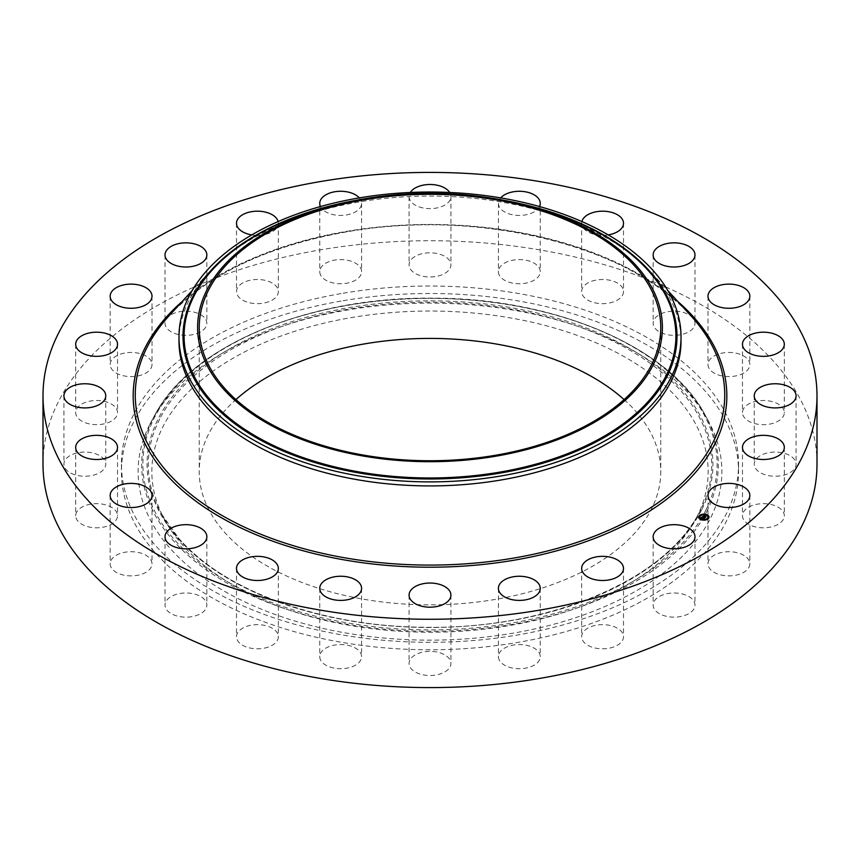 <?xml version="1.0" encoding="UTF-8"?>
<svg xmlns="http://www.w3.org/2000/svg" width="860" height="860" viewBox="0 0 860 860"><rect width="100%" height="100%" fill="white"/><g stroke="black" fill="none" stroke-linecap="round" stroke-linejoin="round"><path stroke-width="0.64" stroke-dasharray="4.3 3.22" d="M694.138 601.667A20.919 12.072 180 0 1 694.987 605.074A20.919 12.072 180 0 1 677.046 617.029A20.919 12.072 180 0 1 653.998 608.471A20.919 12.072 180 0 1 653.149 605.074A20.919 12.072 180 0 1 671.09 593.12A20.919 12.072 180 0 1 694.138 601.667M43 464.163A387 223.428 180 0 1 321.049 249.766A387 223.428 180 0 1 817 464.163M178.977 340.99A251.023 144.931 180 0 1 208.152 273.179A251.023 144.931 180 0 1 359.329 201.928A251.023 144.931 180 0 1 651.848 273.179A251.023 144.931 180 0 1 681.023 340.99M624.091 399.577A230.759 133.225 180 0 1 660.759 471.645A230.759 133.225 180 0 1 494.962 599.474A230.759 133.225 180 0 1 199.24 471.645A230.759 133.225 180 0 1 235.909 399.577M343.129 300.71A308.557 178.138 180 0 1 738.557 471.645A308.557 178.138 180 0 1 516.871 642.581A308.557 178.138 180 0 1 121.443 471.645A308.557 178.138 180 0 1 343.129 300.71M343.129 293.228A308.557 178.138 180 0 1 738.557 464.163A308.557 178.138 180 0 1 516.871 635.099A308.557 178.138 180 0 1 121.443 464.163A308.557 178.138 180 0 1 343.129 293.228M623.489 636.454A20.919 12.072 180 0 1 623.5 636.744A20.919 12.072 180 0 1 602.828 648.816A20.919 12.072 180 0 1 581.672 637.024A20.919 12.072 180 0 1 581.661 636.744A20.919 12.072 180 0 1 602.333 624.661A20.919 12.072 180 0 1 623.489 636.454M539.661 659.502A20.919 12.072 180 0 1 516.849 668.639A20.919 12.072 180 0 1 498.413 656.653A20.919 12.072 180 0 1 499.004 653.793A20.919 12.072 180 0 1 521.816 644.656A20.919 12.072 180 0 1 540.252 656.653A20.919 12.072 180 0 1 539.661 659.502M448.361 669.23A20.919 12.072 180 0 1 424.829 675.143A20.919 12.072 180 0 1 409.081 663.436A20.919 12.072 180 0 1 411.639 657.653A20.919 12.072 180 0 1 435.171 651.74A20.919 12.072 180 0 1 450.919 663.436A20.919 12.072 180 0 1 448.361 669.23M355.803 664.984A20.919 12.072 180 0 1 332.885 667.854A20.919 12.072 180 0 1 319.748 656.653A20.919 12.072 180 0 1 325.531 648.311A20.919 12.072 180 0 1 348.44 645.441A20.919 12.072 180 0 1 361.587 656.653A20.919 12.072 180 0 1 355.803 664.984M268.298 647.053A20.919 12.072 180 0 1 247.175 647.268A20.919 12.072 180 0 1 236.5 636.744A20.919 12.072 180 0 1 246.53 626.424A20.919 12.072 180 0 1 267.664 626.209A20.919 12.072 180 0 1 278.339 636.744A20.919 12.072 180 0 1 268.298 647.053M191.823 616.663A20.919 12.072 180 0 1 165.012 605.074A20.919 12.072 180 0 1 180.041 593.486A20.919 12.072 180 0 1 206.851 605.074A20.919 12.072 180 0 1 191.823 616.663M131.569 575.878A20.919 12.072 180 0 1 110.166 563.794A20.919 12.072 180 0 1 130.591 551.722A20.919 12.072 180 0 1 152.005 563.794A20.919 12.072 180 0 1 131.569 575.878M91.665 527.47A20.919 12.072 180 0 1 75.68 515.742A20.919 12.072 180 0 1 101.534 504.003A20.919 12.072 180 0 1 117.519 515.742A20.919 12.072 180 0 1 91.665 527.47M74.809 474.763A20.919 12.072 180 0 1 63.919 464.163A20.919 12.072 180 0 1 94.869 453.564A20.919 12.072 180 0 1 105.758 464.163A20.919 12.072 180 0 1 74.809 474.763M82.162 421.325A20.919 12.072 180 0 1 75.68 412.585A20.919 12.072 180 0 1 88.365 401.48A20.919 12.072 180 0 1 111.037 403.845A20.919 12.072 180 0 1 117.519 412.585A20.919 12.072 180 0 1 104.834 423.69A20.919 12.072 180 0 1 82.162 421.325M113.219 370.81A20.919 12.072 180 0 1 110.166 364.522A20.919 12.072 180 0 1 125.431 352.89A20.919 12.072 180 0 1 148.941 358.233A20.919 12.072 180 0 1 152.005 364.522A20.919 12.072 180 0 1 136.729 376.153A20.919 12.072 180 0 1 113.219 370.81M165.862 326.649A20.919 12.072 180 0 1 165.012 323.252A20.919 12.072 180 0 1 182.954 311.298A20.919 12.072 180 0 1 206.002 319.845A20.919 12.072 180 0 1 206.851 323.252A20.919 12.072 180 0 1 188.91 335.207A20.919 12.072 180 0 1 165.862 326.649M236.511 291.863A20.919 12.072 180 0 1 236.5 291.583A20.919 12.072 180 0 1 257.172 279.5A20.919 12.072 180 0 1 278.328 291.293A20.919 12.072 180 0 1 278.339 291.583A20.919 12.072 180 0 1 257.667 303.655A20.919 12.072 180 0 1 236.511 291.863M320.339 268.825A20.919 12.072 180 0 1 343.151 259.677A20.919 12.072 180 0 1 361.587 271.674A20.919 12.072 180 0 1 360.996 274.523A20.919 12.072 180 0 1 338.184 283.66A20.919 12.072 180 0 1 319.748 271.674A20.919 12.072 180 0 1 320.339 268.825M411.639 259.096A20.919 12.072 180 0 1 435.171 253.184A20.919 12.072 180 0 1 450.919 264.88A20.919 12.072 180 0 1 448.361 270.674A20.919 12.072 180 0 1 424.829 276.587A20.919 12.072 180 0 1 409.081 264.88A20.919 12.072 180 0 1 411.639 259.096M504.196 263.332A20.919 12.072 180 0 1 527.115 260.462A20.919 12.072 180 0 1 540.252 271.674A20.919 12.072 180 0 1 534.468 280.005A20.919 12.072 180 0 1 511.56 282.886A20.919 12.072 180 0 1 498.413 271.674A20.919 12.072 180 0 1 504.196 263.332M591.701 281.263A20.919 12.072 180 0 1 612.825 281.048A20.919 12.072 180 0 1 623.5 291.583A20.919 12.072 180 0 1 613.47 301.892A20.919 12.072 180 0 1 592.336 302.107A20.919 12.072 180 0 1 581.661 291.583A20.919 12.072 180 0 1 591.701 281.263M668.177 311.664A20.919 12.072 180 0 1 694.987 323.252A20.919 12.072 180 0 1 679.959 334.841A20.919 12.072 180 0 1 653.149 323.252A20.919 12.072 180 0 1 668.177 311.664M728.431 352.45A20.919 12.072 180 0 1 749.834 364.522A20.919 12.072 180 0 1 729.409 376.594A20.919 12.072 180 0 1 707.995 364.522A20.919 12.072 180 0 1 728.431 352.45M768.335 400.846A20.919 12.072 180 0 1 784.32 412.585A20.919 12.072 180 0 1 758.466 424.324A20.919 12.072 180 0 1 742.481 412.585A20.919 12.072 180 0 1 768.335 400.846M785.191 453.564A20.919 12.072 180 0 1 796.08 464.163A20.919 12.072 180 0 1 765.131 474.763A20.919 12.072 180 0 1 754.241 464.163A20.919 12.072 180 0 1 785.191 453.564M777.838 507.002A20.919 12.072 180 0 1 784.32 515.742A20.919 12.072 180 0 1 771.635 526.836A20.919 12.072 180 0 1 748.963 524.482A20.919 12.072 180 0 1 742.481 515.742A20.919 12.072 180 0 1 755.166 504.637A20.919 12.072 180 0 1 777.838 507.002M746.781 557.516A20.919 12.072 180 0 1 749.834 563.794A20.919 12.072 180 0 1 734.569 575.426A20.919 12.072 180 0 1 711.059 570.083A20.919 12.072 180 0 1 707.995 563.794A20.919 12.072 180 0 1 723.271 552.174A20.919 12.072 180 0 1 746.781 557.516M278.124 221.557A20.919 12.072 180 0 1 278.328 222.976A20.919 12.072 180 0 1 278.339 223.256A20.919 12.072 180 0 1 251.776 234.887M359.319 197.886A20.919 12.072 180 0 1 361.587 203.347A20.919 12.072 180 0 1 360.996 206.206A20.919 12.072 180 0 1 340.969 215.43A20.919 12.072 180 0 1 320.49 206.54M449.683 192.468A20.919 12.072 180 0 1 450.919 196.564A20.919 12.072 180 0 1 448.361 202.347A20.919 12.072 180 0 1 424.829 208.26A20.919 12.072 180 0 1 409.081 196.564A20.919 12.072 180 0 1 410.317 192.468M539.51 206.54A20.919 12.072 180 0 1 534.468 211.689A20.919 12.072 180 0 1 511.56 214.559A20.919 12.072 180 0 1 498.413 203.347A20.919 12.072 180 0 1 500.681 197.886M608.224 234.887A20.919 12.072 180 0 1 581.661 223.256A20.919 12.072 180 0 1 581.876 221.557M149.93 424.195A291.884 168.517 180 0 1 151.575 421.067A291.884 168.517 180 0 1 430 303.129A291.884 168.517 180 0 1 708.425 421.067A291.884 168.517 180 0 1 710.07 519.085A291.884 168.517 180 0 1 347.827 633.336A291.884 168.517 180 0 1 149.93 424.195M696.912 516.86A278.156 160.594 180 0 1 695.332 519.838A278.156 160.594 180 0 1 430 632.24A278.156 160.594 180 0 1 164.668 519.838A278.156 160.594 180 0 1 163.088 426.431A278.156 160.594 180 0 1 508.314 317.544A278.156 160.594 180 0 1 696.912 516.86M705.275 517.322L704.974 517.806L703.125 516.473M704.265 516.795L703.523 516.462L704.286 516.118L703.609 516.462L704.265 516.752M704.232 516.075L703.34 516.484M703.34 516.312L703.985 515.839M704.017 518.3L701.857 518.182L701.846 517.44M701.631 517.537L701.653 518.204M701.663 517.516L701.653 518.171M701.685 517.494L701.695 518.064M701.717 517.473L701.706 518.086M702.351 517.01L704.136 518.247L702.362 517.354M704.534 516.279L705.372 516.613L704.576 515.817M704.566 518.258L703.899 518.763L704.566 518.064M704.802 516.699L706.006 517.236L705.125 517.838L705.877 517.269L704.802 516.505M703.512 514.42A5.181 2.988 0 0 0 702.921 514.463M698.664 517.279A5.181 2.988 0 0 0 698.653 517.408A5.181 2.988 0 0 0 700.685 519.784A5.181 2.988 0 0 0 706.125 520.085A5.181 2.988 0 0 0 709.016 517.408A5.181 2.988 0 0 0 709.005 517.279M704.136 519.752A4.074 2.354 0 0 0 704.705 519.709M707.909 517.279A4.074 2.354 0 0 0 706.318 515.538A4.074 2.354 0 0 0 702.136 515.269A4.074 2.354 0 0 0 699.76 517.279M702.964 514.85L703.534 514.807M704.157 520.139L704.749 520.096M169.517 315.298A294.733 170.162 180 0 1 347.021 231.641A294.733 170.162 180 0 1 690.483 315.298C629.402 245.476 476.956 208.206 346.849 231.824C268.073 245.981 208.958 273.802 169.517 315.298M182.083 301.591A296.829 171.376 180 0 1 346.429 231.394A296.829 171.376 180 0 1 677.916 301.591M356.223 200.283A247.003 142.609 180 0 1 503.777 200.283M334.497 205.153A245.928 141.986 180 0 1 525.503 205.153C461.841 190.318 398.169 190.318 334.497 205.153M705.501 510.829A287.122 165.765 0 0 0 510.84 305.096A287.122 165.765 0 0 0 154.499 417.487A287.122 165.765 0 0 0 349.16 623.221A287.122 165.765 0 0 0 705.501 510.829M706.673 511.678A288.337 166.464 0 0 0 705.039 414.853A288.337 166.464 0 0 0 430 298.345A288.337 166.464 0 0 0 154.961 414.853A288.337 166.464 0 0 0 153.327 417.949A288.337 166.464 0 0 0 348.827 624.553A288.337 166.464 0 0 0 706.673 511.678M701.48 510.152A282.918 163.346 180 0 1 350.342 620.899A282.918 163.346 180 0 1 158.519 418.175A282.918 163.346 180 0 1 509.658 307.428A282.918 163.346 180 0 1 701.48 510.152M159.691 419.024A281.704 162.648 0 0 0 161.282 513.635A281.704 162.648 0 0 0 430 627.456A281.704 162.648 0 0 0 698.718 513.635A281.704 162.648 0 0 0 700.309 510.603A281.704 162.648 0 0 0 509.313 308.751A281.704 162.648 0 0 0 159.691 419.024M694.987 536.747L694.987 605.074M653.149 536.747L653.149 605.074M208.152 273.179L192.145 290.626M651.848 273.179L667.854 290.626M660.759 327.52L660.759 471.645M199.24 327.52L199.24 471.645M738.557 464.163L738.557 471.645M121.443 464.163L121.443 471.645M236.5 223.256L236.5 291.583M278.339 223.256L278.339 291.583M498.413 588.326L498.413 656.653M540.252 588.326L540.252 656.653M361.587 203.347L361.587 271.674M319.748 203.347L319.748 271.674M409.081 595.12L409.081 663.436M450.919 595.12L450.919 663.436M450.919 196.564L450.919 264.88M409.081 196.564L409.081 264.88M319.748 588.326L319.748 656.653M361.587 588.326L361.587 656.653M540.252 203.347L540.252 271.674M498.413 203.347L498.413 271.674M236.5 568.417L236.5 636.744M278.339 568.417L278.339 636.744M623.5 223.256L623.5 291.583M581.661 223.256L581.661 291.583M165.012 536.747L165.012 605.074M206.851 536.747L206.851 605.074M694.987 254.925L694.987 323.252M653.149 254.925L653.149 323.252M110.166 495.478L110.166 563.794M152.005 495.478L152.005 563.794M749.834 296.206L749.834 364.522M707.995 296.206L707.995 364.522M75.68 447.415L75.68 515.742M117.519 447.415L117.519 515.742M784.32 344.258L784.32 412.585M742.481 344.258L742.481 412.585M63.919 395.837L63.919 464.163M105.758 395.837L105.758 464.163M796.08 395.837L796.08 464.163M754.241 395.837L754.241 464.163M75.68 344.258L75.68 412.585M117.519 344.258L117.519 412.585M784.32 447.415L784.32 515.742M742.481 447.415L742.481 515.742M110.166 296.206L110.166 364.522M152.005 296.206L152.005 364.522M749.834 495.478L749.834 563.794M707.995 495.478L707.995 563.794M165.012 254.925L165.012 323.252M206.851 254.925L206.851 323.252M623.5 568.417L623.5 636.744M581.661 568.417L581.661 636.744M708.425 421.067L705.039 414.853C669.929 347.053 554.195 297.721 432.365 298.162C308.923 296.517 190.49 346.129 154.961 414.853L151.575 421.067M164.668 519.838L161.282 513.635L178.88 538.5C223.912 590.831 321.629 626.403 423.249 627.22C545.616 630.058 664.113 580.984 698.718 513.635L695.332 519.838"/><path stroke-width="1.29" d="M694.138 533.351A20.919 12.072 180 0 1 694.987 536.747A20.919 12.072 180 0 1 677.046 548.702A20.919 12.072 180 0 1 653.998 540.155A20.919 12.072 180 0 1 653.149 536.747A20.919 12.072 180 0 1 671.09 524.793A20.919 12.072 180 0 1 694.138 533.351M817 395.837L817 464.163A387 223.428 180 0 1 538.951 678.551A387 223.428 180 0 1 43 464.163L43 395.837A387 223.428 180 0 1 321.049 181.449A387 223.428 180 0 1 817 395.837A387 223.428 180 0 1 538.951 610.234A387 223.428 180 0 1 43 395.837M681.023 336.959L681.023 340.99A251.023 144.931 180 0 1 500.671 480.052A251.023 144.931 180 0 1 178.977 340.99L178.977 336.959A251.023 144.931 180 0 1 189.125 296.152A251.023 144.931 180 0 1 359.329 197.886A251.023 144.931 180 0 1 681.023 336.959A251.023 144.931 180 0 1 670.875 377.755A251.023 144.931 180 0 1 500.671 476.021A251.023 144.931 180 0 1 178.977 336.959M652.998 365.296A232.404 134.181 180 0 1 364.565 456.273A232.404 134.181 180 0 1 207.002 289.745A232.404 134.181 180 0 1 339.743 203.874A232.404 134.181 180 0 1 520.257 203.874A232.404 134.181 180 0 1 652.998 365.296M365.038 199.681A230.759 133.225 180 0 1 660.759 327.52A230.759 133.225 180 0 1 494.962 455.359A230.759 133.225 180 0 1 199.24 327.52A230.759 133.225 180 0 1 365.038 199.681M235.909 399.577A230.759 133.225 180 0 1 365.038 343.806A230.759 133.225 180 0 1 624.091 399.577M251.776 234.887A20.919 12.072 180 0 1 236.511 223.546A20.919 12.072 180 0 1 236.5 223.256A20.919 12.072 180 0 1 255.947 211.216A20.919 12.072 180 0 1 278.124 221.557M539.661 591.175A20.919 12.072 180 0 1 516.849 600.323A20.919 12.072 180 0 1 498.413 588.326A20.919 12.072 180 0 1 499.004 585.477A20.919 12.072 180 0 1 521.816 576.34A20.919 12.072 180 0 1 540.252 588.326A20.919 12.072 180 0 1 539.661 591.175M320.49 206.54A20.919 12.072 180 0 1 319.748 203.347A20.919 12.072 180 0 1 320.339 200.498A20.919 12.072 180 0 1 338.249 191.35A20.919 12.072 180 0 1 359.319 197.886M448.361 600.904A20.919 12.072 180 0 1 424.829 606.816A20.919 12.072 180 0 1 409.081 595.12A20.919 12.072 180 0 1 411.639 589.326A20.919 12.072 180 0 1 435.171 583.413A20.919 12.072 180 0 1 450.919 595.12A20.919 12.072 180 0 1 448.361 600.904M410.317 192.468A20.919 12.072 180 0 1 411.639 190.769A20.919 12.072 180 0 1 431.612 184.524A20.919 12.072 180 0 1 449.683 192.468M355.803 596.668A20.919 12.072 180 0 1 332.885 599.538A20.919 12.072 180 0 1 319.748 588.326A20.919 12.072 180 0 1 325.531 579.995A20.919 12.072 180 0 1 348.44 577.114A20.919 12.072 180 0 1 361.587 588.326A20.919 12.072 180 0 1 355.803 596.668M500.681 197.886A20.919 12.072 180 0 1 504.196 195.016A20.919 12.072 180 0 1 527.115 192.145A20.919 12.072 180 0 1 540.252 203.347A20.919 12.072 180 0 1 539.51 206.54M268.298 578.737A20.919 12.072 180 0 1 247.175 578.952A20.919 12.072 180 0 1 236.5 568.417A20.919 12.072 180 0 1 246.53 558.108A20.919 12.072 180 0 1 267.664 557.893A20.919 12.072 180 0 1 278.339 568.417A20.919 12.072 180 0 1 268.298 578.737M581.876 221.557A20.919 12.072 180 0 1 591.701 212.947A20.919 12.072 180 0 1 612.825 212.732A20.919 12.072 180 0 1 623.5 223.256A20.919 12.072 180 0 1 613.47 233.576A20.919 12.072 180 0 1 608.224 234.887M191.823 548.336A20.919 12.072 180 0 1 165.012 536.747A20.919 12.072 180 0 1 180.041 525.159A20.919 12.072 180 0 1 206.851 536.747A20.919 12.072 180 0 1 191.823 548.336M668.177 243.337A20.919 12.072 180 0 1 694.987 254.925A20.919 12.072 180 0 1 679.959 266.514A20.919 12.072 180 0 1 653.149 254.925A20.919 12.072 180 0 1 668.177 243.337M131.569 507.55A20.919 12.072 180 0 1 110.166 495.478A20.919 12.072 180 0 1 130.591 483.406A20.919 12.072 180 0 1 152.005 495.478A20.919 12.072 180 0 1 131.569 507.55M728.431 284.123A20.919 12.072 180 0 1 749.834 296.206A20.919 12.072 180 0 1 729.409 308.278A20.919 12.072 180 0 1 707.995 296.206A20.919 12.072 180 0 1 728.431 284.123M91.665 459.154A20.919 12.072 180 0 1 75.68 447.415A20.919 12.072 180 0 1 101.534 435.676A20.919 12.072 180 0 1 117.519 447.415A20.919 12.072 180 0 1 91.665 459.154M768.335 332.53A20.919 12.072 180 0 1 784.32 344.258A20.919 12.072 180 0 1 758.466 355.997A20.919 12.072 180 0 1 742.481 344.258A20.919 12.072 180 0 1 768.335 332.53M74.809 406.436A20.919 12.072 180 0 1 63.919 395.837A20.919 12.072 180 0 1 94.869 385.237A20.919 12.072 180 0 1 105.758 395.837A20.919 12.072 180 0 1 74.809 406.436M785.191 385.237A20.919 12.072 180 0 1 796.08 395.837A20.919 12.072 180 0 1 765.131 406.436A20.919 12.072 180 0 1 754.241 395.837A20.919 12.072 180 0 1 785.191 385.237M82.162 352.998A20.919 12.072 180 0 1 75.68 344.258A20.919 12.072 180 0 1 88.365 333.164A20.919 12.072 180 0 1 111.037 335.518A20.919 12.072 180 0 1 117.519 344.258A20.919 12.072 180 0 1 104.834 355.363A20.919 12.072 180 0 1 82.162 352.998M777.838 438.675A20.919 12.072 180 0 1 784.32 447.415A20.919 12.072 180 0 1 771.635 458.52A20.919 12.072 180 0 1 748.963 456.155A20.919 12.072 180 0 1 742.481 447.415A20.919 12.072 180 0 1 755.166 436.31A20.919 12.072 180 0 1 777.838 438.675M113.219 302.483A20.919 12.072 180 0 1 110.166 296.206A20.919 12.072 180 0 1 125.431 284.574A20.919 12.072 180 0 1 148.941 289.917A20.919 12.072 180 0 1 152.005 296.206A20.919 12.072 180 0 1 136.729 307.826A20.919 12.072 180 0 1 113.219 302.483M746.781 489.19A20.919 12.072 180 0 1 749.834 495.478A20.919 12.072 180 0 1 734.569 507.11A20.919 12.072 180 0 1 711.059 501.767A20.919 12.072 180 0 1 707.995 495.478A20.919 12.072 180 0 1 723.271 483.847A20.919 12.072 180 0 1 746.781 489.19M165.862 258.333A20.919 12.072 180 0 1 165.012 254.925A20.919 12.072 180 0 1 182.954 242.971A20.919 12.072 180 0 1 206.002 251.528A20.919 12.072 180 0 1 206.851 254.925A20.919 12.072 180 0 1 188.91 266.88A20.919 12.072 180 0 1 165.862 258.333M623.489 568.137A20.919 12.072 180 0 1 623.5 568.417A20.919 12.072 180 0 1 602.828 580.5A20.919 12.072 180 0 1 581.672 568.707A20.919 12.072 180 0 1 581.661 568.417A20.919 12.072 180 0 1 602.333 556.345A20.919 12.072 180 0 1 623.489 568.137M706.984 514.785A5.181 2.988 180 0 1 709.016 517.15A5.181 2.988 180 0 1 706.125 519.838A5.181 2.988 180 0 1 700.685 519.526A5.181 2.988 180 0 1 698.653 517.15A5.181 2.988 180 0 1 701.545 514.473A5.181 2.988 180 0 1 706.984 514.785M706.436 515.162L706.339 515.29A4.074 2.354 180 0 1 707.92 517.15A4.074 2.354 180 0 1 705.641 519.268A4.074 2.354 180 0 1 701.351 519.021A4.074 2.354 180 0 1 699.76 517.15A4.074 2.354 180 0 1 702.029 515.043A4.074 2.354 180 0 1 706.318 515.28L706.963 515.033L706.339 515.033M702.62 516.623L702.082 517.193L704.372 518.032L703.749 518.505L701.803 517.419L700.975 517.86L702.609 516.602L702.33 517.183L704.684 517.967L703.899 518.505L704.566 518.01L702.652 516.989M704.179 515.462L703.34 516.226L705.178 516.387L704.34 516.666L705.651 517.043L704.974 517.548L702.738 516.516L704.232 515.871M705.372 516.355L704.534 516.021L705.372 516.355M704.609 516.645L706.006 516.978L705.125 517.58L705.877 517.01L704.609 516.688M705.243 517.075L704.34 516.666M703.34 516.226L704.34 516.742M702.082 517.193L704.017 518.064M706.683 515.473L706.963 515.033A5.181 2.988 0 0 0 706.963 515.033A5.181 2.988 0 0 1 709.005 517.279M706.544 514.861A5.181 2.988 0 0 0 703.512 514.42M702.921 514.463A5.181 2.988 0 0 0 700.083 515.355M699.857 515.495A5.181 2.988 0 0 0 698.664 517.279M701.126 519.698L701.33 519.268A4.074 2.354 0 0 0 701.351 519.279A4.074 2.354 0 0 0 704.136 519.752M704.705 519.709A4.074 2.354 0 0 0 707.199 518.741M707.318 518.634A4.074 2.354 0 0 0 707.92 517.408A4.074 2.354 0 0 0 707.909 517.279M699.76 517.279A4.074 2.354 0 0 0 699.76 517.408A4.074 2.354 0 0 0 700.986 519.096M667.854 290.626L690.483 315.298A294.733 170.162 180 0 1 512.979 558.204A294.733 170.162 180 0 1 201.681 502.53A294.733 170.162 180 0 1 169.517 315.298L192.145 290.626M677.916 301.591A296.829 171.376 180 0 1 513.571 560.279A296.829 171.376 180 0 1 191.371 497.757A296.829 171.376 180 0 1 182.083 301.591M503.777 200.283A247.003 142.609 180 0 1 667.005 376.529A247.003 142.609 0 0 1 360.458 473.215A247.003 142.609 0 0 1 192.995 296.227A247.003 142.609 180 0 1 356.223 200.283M520.257 203.874L525.503 205.153A245.928 141.986 180 0 1 665.973 375.96A245.928 141.986 180 0 1 360.759 472.226A245.928 141.986 180 0 1 194.027 296.012A245.928 141.986 180 0 1 334.497 205.153L339.743 203.874"/></g></svg>
